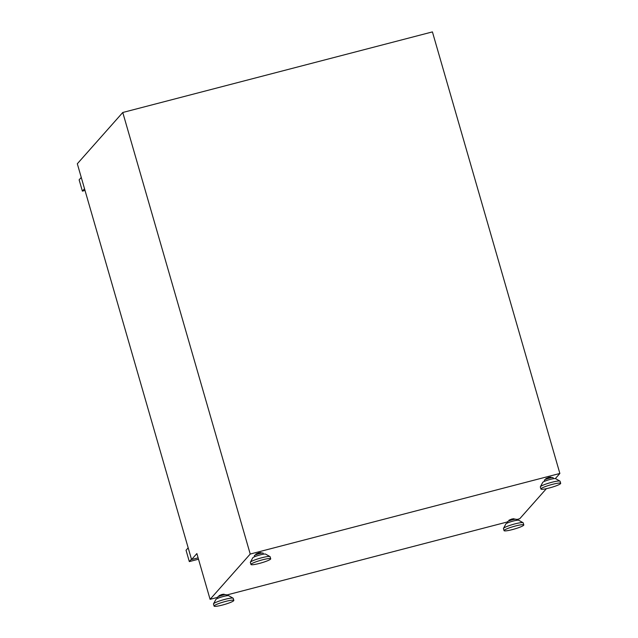 <?xml version="1.0" encoding="UTF-8"?>
<svg xmlns="http://www.w3.org/2000/svg" width="638" height="638" viewBox="0 0 638 638"><rect width="100%" height="100%" fill="white"/><g stroke="black" fill="none" stroke-linecap="round" stroke-linejoin="round"><path stroke-width="0.96" d="M217.805 598.308L217.502 597.256A4.538 0.59 -16.1 0 1 222.574 595.19A4.538 0.59 -16.1 0 1 226.219 594.736L226.53 595.796M214.081 606.1L213.475 604.019A10.28 1.332 -16.1 0 1 213.507 603.835L215.907 599.409A6.723 0.869 -16.1 0 1 223.396 596.474A6.723 0.869 -16.1 0 1 228.723 595.717L233.101 598.181A10.28 1.332 -16.1 0 1 233.229 598.316L233.827 600.398A10.28 1.332 -16.1 0 1 222.343 605.071A10.28 1.332 -16.1 0 1 214.081 606.1A10.28 1.332 -16.1 0 1 225.573 601.427A10.28 1.332 -16.1 0 1 233.827 600.398M213.507 603.835A10.28 1.332 -16.1 0 1 224.967 599.345A10.28 1.332 -16.1 0 1 233.101 598.181M219.145 596.283L218.97 595.669L221.976 594.449L224.129 594.185L224.313 594.791M516.501 520.329L516.198 519.276A4.538 0.59 163.9 0 0 512.545 519.731A4.538 0.59 163.9 0 0 507.473 521.788L507.776 522.849M523.806 524.938L523.208 522.857A10.28 1.332 163.9 0 0 523.08 522.713L518.694 520.249A6.723 0.869 163.9 0 0 513.375 521.015A6.723 0.869 163.9 0 0 505.878 523.95L503.486 528.376A10.28 1.332 163.9 0 0 503.454 528.559L504.052 530.641A10.28 1.332 163.9 0 0 512.314 529.612A10.28 1.332 163.9 0 0 523.806 524.938A10.28 1.332 163.9 0 0 515.544 525.967A10.28 1.332 163.9 0 0 504.052 530.641M523.08 522.713A10.28 1.332 163.9 0 0 514.946 523.886A10.28 1.332 163.9 0 0 503.486 528.376M509.124 520.823L508.949 520.209L511.947 518.989L514.108 518.718L514.284 519.332M544.661 481.243L544.35 480.183A4.538 0.59 -16.1 0 1 549.422 478.125A4.538 0.59 -16.1 0 1 553.074 477.671L553.377 478.723M540.928 489.035L540.33 486.954A10.28 1.332 -16.1 0 1 540.362 486.77L542.755 482.344A6.723 0.869 -16.1 0 1 550.251 479.409A6.723 0.869 -16.1 0 1 555.57 478.644L559.957 481.108A10.28 1.332 -16.1 0 1 560.084 481.251L560.682 483.333A10.28 1.332 -16.1 0 1 549.19 488.006A10.28 1.332 -16.1 0 1 540.928 489.035A10.28 1.332 -16.1 0 1 552.42 484.362A10.28 1.332 -16.1 0 1 560.682 483.333M540.362 486.77A10.28 1.332 -16.1 0 1 551.822 482.28A10.28 1.332 -16.1 0 1 559.957 481.108M546 479.218L545.825 478.604L548.824 477.384L550.985 477.112L551.16 477.726M263.406 554.191L263.095 553.13A4.538 0.59 163.9 0 0 259.451 553.585A4.538 0.59 163.9 0 0 254.379 555.65L254.682 556.703M270.711 558.792L270.105 556.711A10.28 1.332 163.9 0 0 269.978 556.575L265.599 554.111A6.723 0.869 163.9 0 0 260.28 554.869A6.723 0.869 163.9 0 0 252.784 557.803L250.383 562.23A10.28 1.332 163.9 0 0 250.351 562.413L250.957 564.494A10.28 1.332 163.9 0 0 259.219 563.466A10.28 1.332 163.9 0 0 270.711 558.792A10.28 1.332 163.9 0 0 262.449 559.821A10.28 1.332 163.9 0 0 250.957 564.494M269.978 556.575A10.28 1.332 163.9 0 0 261.843 557.74A10.28 1.332 163.9 0 0 250.383 562.23M256.021 554.677L255.846 554.071L258.853 552.843L261.014 552.58L261.189 553.186M191.559 559.558L196.871 553.561L210.085 599.329L250.224 554.047L122.767 112.487L77.318 163.767L191.559 559.558L198.115 557.851M122.767 112.487L432.42 31.9L559.869 473.46L250.224 554.047M516.301 519.635L519.739 518.742L546.391 488.668M555.339 478.58L559.869 473.46M210.085 599.329L217.542 597.383M226.323 595.102L507.513 521.924M85.013 190.443L82.39 191.129L79.128 179.836L81.265 177.436M82.39 191.129L84.519 188.72M198.506 559.199L189.319 561.592L191.448 559.183M189.319 561.592L186.041 550.251L188.178 547.843"/></g></svg>
